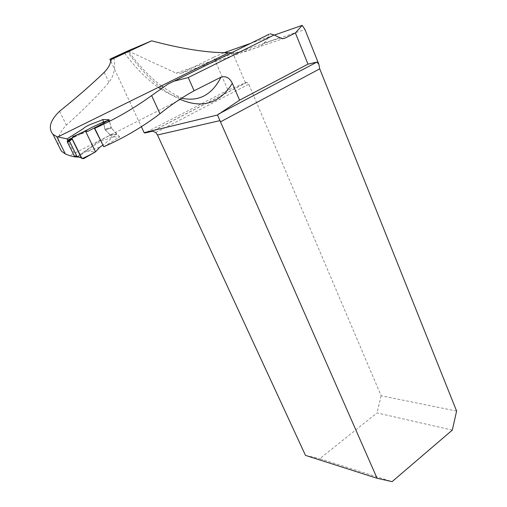 <?xml version="1.0" encoding="UTF-8"?>
<svg xmlns="http://www.w3.org/2000/svg" width="507" height="507" viewBox="0 0 507 507"><rect width="100%" height="100%" fill="white"/><g stroke="black" fill="none" stroke-linecap="round" stroke-linejoin="round"><path stroke-width="0.38" stroke-dasharray="2.54 1.9" d="M231.534 52.696L236.927 52.379L176.157 73.135L127.897 50.896M279.611 37.797L264.02 43.12L260.522 45.896L256.948 47.62L246.332 50.865L236.927 52.379M264.02 43.12C266.619 40.655 268.285 37.708 269.008 34.28M74.96 156.948L76.227 157.126L101.615 140.559C106.407 139.577 109.899 138.341 112.085 136.846L119.696 136.928L103.599 146.783M58.463 145.338C57.012 138.772 59.642 132.042 66.36 125.153C83.459 109.854 97.636 95.582 108.897 82.343C114.113 75.543 115.767 67.501 113.879 58.216M110.843 61.239L141.358 126.725M456.611 411.069L381.125 395.739L248.766 84.225L246.89 82.394L245.42 82.761L227.909 90.138L213.681 57.24L181.252 73.16L176.157 73.135M227.909 90.138L144.926 132.992M76.227 157.126L67.729 140.154M245.42 82.761L233.157 53.97L304.941 29.488M224.012 52.753L213.681 57.24M250.071 43.545L274.357 35.072M233.157 53.97L225.4 52.151M119.696 136.928L111.464 128.138L116.407 133.607L109.816 134.545L105.152 129.836L103.536 122.757L109.366 120.805L108.593 120.343L107.319 120.774M103.403 122.086L104.803 129.177L111.103 127.472L111.464 128.138L109.468 121.312L111.103 127.472L104.803 129.177L112.085 136.846M452.295 430.101L377.043 412.926L319.752 458.689L392.095 481.65M305.487 455.4L319.752 458.689M381.125 395.739L377.043 412.926M76.633 157.183L98.345 141.44L109.753 135.464L116.363 134.539L102.832 145.154M116.363 134.539L116.407 133.607M104.436 122.669L108.593 120.343M88.186 131.174L80.328 134.304L85.506 131.129M99.651 147.347L86.596 151.118L77.546 157.107M86.596 151.118L95.538 151.821M81.038 133.088L69.776 139.045M68.667 139.786L72.812 136.694M80.328 134.304L68.737 139.748M79.257 157.227L78.179 157.05M102.756 122.301L103.536 122.757M109.816 134.545L109.753 135.464M78.141 157.075L77.742 157.233M167.893 84.111L269.021 34.191M124.64 53.241C135.388 67.773 146.624 79.149 158.342 87.369M160.77 88.991C168.261 93.852 175.555 96.983 182.653 98.396L69.725 155.655M180.511 99.486C162.05 91.203 144.394 75.334 127.549 51.872M246.63 82.419L152.404 131.193M181.252 73.16L283.793 38.481M111.464 128.138L105.152 129.836L111.464 128.138M155.782 132.536L248.766 84.225M104.201 72.336L108.897 82.343M59.56 111.274L66.36 125.153M83.579 158.691L81.342 157.937M182.653 98.396C177.158 96.045 170.707 92.318 163.298 87.223M161.416 85.854C150.364 77.691 139.387 66.208 128.486 51.397M246.89 82.394L152.797 131.104M116.54 134.323L109.937 135.255"/><path stroke-width="0.76" d="M74.96 156.948L69.725 155.655L65.327 153.957L56.759 136.662L52.988 134.317C47.931 128.176 50.117 120.495 59.56 111.274C76.639 97.566 91.52 84.587 104.201 72.336C108.035 68.565 110.38 64.288 111.229 59.509L151.637 40.826C181.981 48.919 207.623 52.899 228.562 52.766L231.534 52.696M269.008 34.28L174.123 81.12M274.357 35.072L302.216 25.35L295.385 32.923L285.327 37.968L283.356 38.551L281.265 38.418L274.154 34.964L188.249 77.558L173.933 81.19L167.893 84.111L151.631 95.563C133.829 108.485 114.867 119.386 94.746 128.277L109.182 119.728L102.896 119.519L103.403 122.086M56.759 136.662L67.114 138.912L83.173 128.74C87.261 124.703 95.646 122.897 102.896 119.519M111.229 59.509L128.474 51.384L109.899 59.211L110.843 61.239M182.653 98.396C199.352 101.654 212.135 94.575 220.995 77.172L194.111 90.772C182.729 96.989 171.341 104.645 159.952 113.733C142.619 126.934 123.885 137.942 103.751 146.757L94.746 128.277M94.435 128.347L103.751 146.757M65.327 153.957L61.315 151.105L58.463 145.338M141.358 126.725L144.134 132.695L217.478 115.013L377.075 478.266L305.487 455.4L157.474 134.989L155.782 132.536L152.708 131.167L144.926 132.992L144.134 132.695M220.995 77.172C225.869 75.739 229.646 77.793 232.339 83.325L239.583 100.158L217.478 115.013M109.899 59.211L127.897 50.896L151.637 40.826M67.729 140.154L67.114 138.912M377.075 478.266L392.095 481.65L452.295 430.101L456.611 411.069L319.733 68.838L318.846 64.269L304.941 29.488L302.216 25.35M250.071 43.545L224.012 52.753M239.583 100.158L307.971 64.136L295.385 32.923M318.846 64.269L316.869 62.101L307.971 64.136M109.366 120.805L109.182 119.728M274.154 34.964L270.047 33.766M104.436 122.669L88.186 131.174L85.506 131.129L95.538 151.821L99.651 147.347L102.832 145.154M107.319 120.774L102.756 122.301L92.857 126.908L81.038 133.088M69.776 139.045L67.925 140.021L68.667 139.786L67.19 141.212M72.089 139.089L69.484 141.13L77.007 156.422L81.31 157.873L71.931 138.633L72.812 136.694L85.506 131.129C80.467 132.973 75.923 135.318 71.88 138.177L82.033 158.678L91.159 154.312L95.462 151.663L85.506 131.129M81.31 157.873L83.579 158.691L95.538 151.821M77.546 157.107L74.523 156.352L67.469 142.315L67.241 141.18L67.925 140.021M81.342 157.937L77.007 156.422M77.742 157.233L75.885 156.238L76.988 156.39M69.484 141.13L69.263 140.262L70.213 138.76M69.497 141.155L68.027 142.137L67.818 141.016M158.342 87.369L160.77 88.991M232.339 83.325C219.772 103.447 202.496 108.834 180.511 99.486M283.793 38.481L285.327 37.968M188.249 77.558L194.111 90.772M218.225 114.24L316.869 62.101M220 120.609L157.474 134.989M319.733 68.838L220.488 121.851M159.952 113.733L151.631 95.563M68.027 142.137L67.469 142.315M74.523 156.352L75.885 156.238M228.562 52.766L57.659 136.979M163.298 87.223L161.416 85.854M53.007 134.336L61.322 151.099M71.918 138.645L69.313 140.692M69.263 140.262L67.805 141.244"/></g></svg>
